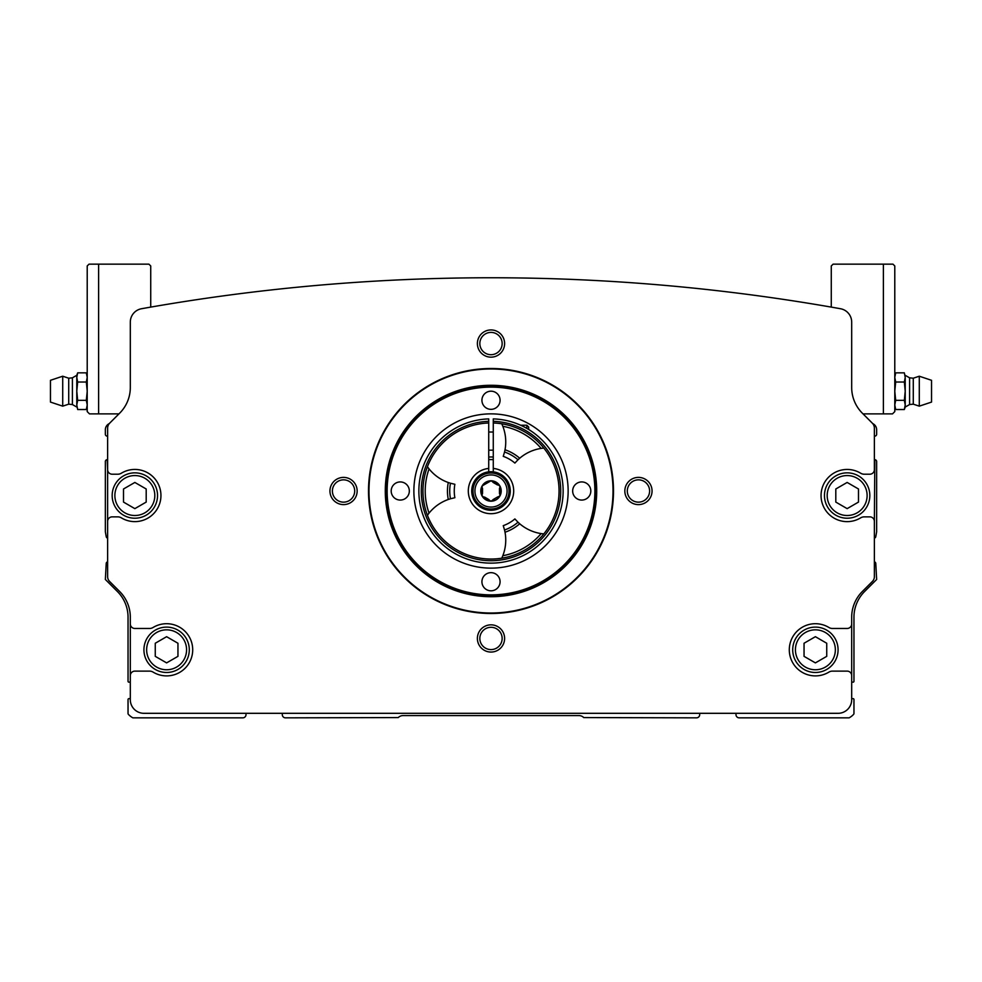 <?xml version="1.0" encoding="UTF-8"?>
<svg xmlns="http://www.w3.org/2000/svg" width="982" height="982" viewBox="0 0 982 982"><rect width="100%" height="100%" fill="white"/><g stroke="black" fill="none" stroke-linecap="round" stroke-linejoin="round"><path stroke-width="1.47" d="M98.617 413.876L89.485 413.876L87.214 411.605L87.214 265.962L89.031 264.158L98.617 264.158L98.617 413.876L118.969 413.876L109.616 423.217A6.8 6.8 0 0 0 109.284 423.586A6.8 6.8 0 0 0 105.356 429.748L105.356 434.29A1.817 1.817 0 0 0 107.173 436.106L107.627 436.106M874.373 436.106L874.827 436.106A1.817 1.817 0 0 0 876.644 434.29L876.644 429.748A6.8 6.8 0 0 0 872.703 423.586A6.8 6.8 0 0 0 872.384 423.217L863.031 413.876L892.515 413.876L894.786 411.605L894.786 265.962L892.969 264.158L883.383 264.158L883.383 413.876M368.508 491A122.492 122.492 0 0 1 552.252 384.919A122.492 122.492 0 0 1 552.252 597.081A122.492 122.492 0 0 1 368.508 491M624.834 491A13.613 13.613 0 0 1 645.26 479.216A13.613 13.613 0 0 1 645.26 502.784A13.613 13.613 0 0 1 624.834 491M477.387 638.447A13.613 13.613 0 0 1 497.8 626.663A13.613 13.613 0 0 1 497.8 650.244A13.613 13.613 0 0 1 477.387 638.447M329.94 491A13.613 13.613 0 0 1 350.353 479.216A13.613 13.613 0 0 1 350.353 502.784A13.613 13.613 0 0 1 329.94 491M477.387 343.553A13.613 13.613 0 0 1 497.8 331.756A13.613 13.613 0 0 1 497.8 355.337A13.613 13.613 0 0 1 477.387 343.553M107.627 561.814A1.817 1.817 0 0 0 106.228 563.275L105.356 579.466L117.41 591.52A36.297 36.297 0 0 1 128.041 617.187L128.041 681.275A0.908 0.908 0 0 0 129.182 682.159L130.311 681.852L130.311 675.653A4.542 4.542 0 0 1 134.853 671.123L149.559 671.123A6.8 6.8 0 0 1 153.082 672.105A26.084 26.084 0 0 0 186.47 632.887A26.084 26.084 0 0 0 153.082 627.486A6.8 6.8 0 0 1 149.559 628.468L134.853 628.468A4.542 4.542 0 0 1 130.311 623.938L130.311 699.7A13.613 13.613 0 0 0 143.924 713.313L838.076 713.313A13.613 13.613 0 0 0 851.689 699.7L851.689 675.653A4.542 4.542 0 0 0 847.147 671.123L832.441 671.123A6.8 6.8 0 0 0 828.918 672.105A26.084 26.084 0 0 1 795.53 632.887A26.084 26.084 0 0 1 828.918 627.486A6.8 6.8 0 0 0 832.441 628.468L847.147 628.468A4.542 4.542 0 0 0 851.689 623.938L851.689 617.187A36.297 36.297 0 0 1 862.319 591.52L872.384 581.467A6.8 6.8 0 0 0 874.373 576.655L874.373 521.393A4.542 4.542 0 0 0 869.831 516.863L864.197 516.863A6.8 6.8 0 0 0 860.674 517.845A26.084 26.084 0 0 1 827.286 478.627A26.084 26.084 0 0 1 860.674 473.226A6.8 6.8 0 0 0 864.197 474.208L869.831 474.208A4.542 4.542 0 0 0 874.373 469.678L874.373 428.127A7.034 7.034 0 0 0 872.311 423.156L862.319 413.164A36.297 36.297 0 0 1 851.689 387.497L851.689 322.133A13.613 13.613 0 0 0 840.469 308.729A1987.187 1987.187 0 0 0 141.531 308.729A13.613 13.613 0 0 0 130.311 322.133L130.311 387.497A36.297 36.297 0 0 1 119.681 413.164L109.689 423.156A7.034 7.034 0 0 0 107.627 428.127L107.627 469.678A4.542 4.542 0 0 0 112.169 474.208L117.803 474.208A6.8 6.8 0 0 0 121.326 473.226A26.084 26.084 0 0 1 154.714 512.444A26.084 26.084 0 0 1 121.326 517.845A6.8 6.8 0 0 0 117.803 516.863L112.169 516.863A4.542 4.542 0 0 0 107.627 521.393L107.627 576.655A6.8 6.8 0 0 0 109.616 581.467L119.681 591.52A36.297 36.297 0 0 1 130.311 617.187L130.311 623.938L130.311 617.187M874.373 561.814A1.817 1.817 0 0 1 875.772 563.275L876.644 579.466L864.59 591.52A36.297 36.297 0 0 0 853.959 617.187L853.959 681.275A0.908 0.908 0 0 1 852.818 682.159L851.689 681.852L851.689 617.187M107.627 469.678L107.627 538.148A1.817 1.817 0 0 1 106.228 536.688L105.356 531.827L105.356 461.515A1.817 1.817 0 0 1 107.173 459.699L107.627 469.678M874.373 521.393L874.827 459.699A1.817 1.817 0 0 1 876.644 461.515L876.644 531.827L875.772 536.688A1.817 1.817 0 0 1 874.373 538.148L874.373 521.393M282.3 713.313L282.3 714.675A3.179 3.179 0 0 0 285.48 717.842L398.262 717.572A6.8 6.8 0 0 1 403.074 715.583L578.926 715.583A6.8 6.8 0 0 1 583.738 717.572L696.52 717.842A3.179 3.179 0 0 0 699.7 714.675L699.7 713.313M130.311 698.951L129.182 698.644A0.908 0.908 0 0 0 128.041 699.528L128.041 713.448A1.363 1.363 0 0 0 128.409 714.38A18.142 18.142 0 0 0 132.865 717.842L242.824 717.842A3.179 3.179 0 0 0 246.003 714.675L246.003 713.313M735.997 713.313L735.997 714.675A3.179 3.179 0 0 0 739.176 717.842L849.135 717.842A18.142 18.142 0 0 0 853.591 714.38A1.363 1.363 0 0 0 853.959 713.448L853.959 699.528A0.908 0.908 0 0 0 852.818 698.644L851.689 698.951M479.842 343.553A11.158 11.158 0 0 1 496.573 333.892A11.158 11.158 0 0 1 496.573 353.213A11.158 11.158 0 0 1 479.842 343.553M332.395 491A11.158 11.158 0 0 1 349.126 481.34A11.158 11.158 0 0 1 349.126 500.66A11.158 11.158 0 0 1 332.395 491M479.842 638.447A11.158 11.158 0 0 1 496.573 628.787A11.158 11.158 0 0 1 496.573 648.108A11.158 11.158 0 0 1 479.842 638.447M627.302 491A11.158 11.158 0 0 1 644.032 481.34A11.158 11.158 0 0 1 644.032 500.66A11.158 11.158 0 0 1 627.302 491M488.729 459.674A31.412 31.412 0 0 1 493.271 459.674M488.729 457.047A34.026 34.026 0 0 1 493.271 457.047M413.876 491A77.124 77.124 0 0 1 529.568 424.199A77.124 77.124 0 0 1 529.568 557.801A77.124 77.124 0 0 1 413.876 491M387.141 491A103.859 103.859 0 0 1 542.936 401.049A103.859 103.859 0 0 1 542.936 580.951A103.859 103.859 0 0 1 387.141 491M481.929 400.263A9.071 9.071 0 0 1 495.542 392.407A9.071 9.071 0 0 1 495.542 408.119A9.071 9.071 0 0 1 481.929 400.263M572.666 491A9.071 9.071 0 0 1 586.279 483.144A9.071 9.071 0 0 1 586.279 498.856A9.071 9.071 0 0 1 572.666 491M481.929 581.737A9.071 9.071 0 0 1 495.542 573.881A9.071 9.071 0 0 1 495.542 589.593A9.071 9.071 0 0 1 481.929 581.737M391.192 491A9.071 9.071 0 0 1 404.793 483.144A9.071 9.071 0 0 1 404.793 498.856A9.071 9.071 0 0 1 391.192 491M386.65 491A104.35 104.35 0 0 1 543.181 400.631A104.35 104.35 0 0 1 543.181 581.369A104.35 104.35 0 0 1 386.65 491M368.987 491A122.014 122.014 0 0 1 552.007 385.337A122.014 122.014 0 0 1 552.007 596.663A122.014 122.014 0 0 1 368.987 491M838.076 649.789A22.684 22.684 0 0 0 804.049 630.149A22.684 22.684 0 0 0 804.049 669.442A22.684 22.684 0 0 0 838.076 649.789A22.684 22.684 0 0 0 804.049 630.149A22.684 22.684 0 0 0 804.049 669.442A22.684 22.684 0 0 0 838.076 649.789A22.684 22.684 0 0 0 804.049 630.149A22.684 22.684 0 0 0 804.049 669.442A22.684 22.684 0 0 0 838.076 649.789M869.831 495.542A22.684 22.684 0 0 0 835.805 475.889A22.684 22.684 0 0 0 835.805 515.182A22.684 22.684 0 0 0 869.831 495.542A22.684 22.684 0 0 0 835.805 475.889A22.684 22.684 0 0 0 835.805 515.182A22.684 22.684 0 0 0 869.831 495.542M858.489 488.987L858.489 502.084L847.147 508.639L835.805 502.084L835.805 488.987L847.147 482.444L858.489 488.987M157.537 495.542A22.684 22.684 0 0 0 123.511 475.889A22.684 22.684 0 0 0 123.511 515.182A22.684 22.684 0 0 0 157.537 495.542A22.684 22.684 0 0 0 123.511 475.889A22.684 22.684 0 0 0 123.511 515.182A22.684 22.684 0 0 0 157.537 495.542M146.195 488.987L146.195 502.084L134.853 508.639L123.511 502.084L123.511 488.987L134.853 482.444L146.195 488.987M826.734 643.247L826.734 656.344L815.391 662.887L804.049 656.344L804.049 643.247L815.391 636.692L826.734 643.247M189.293 649.789A22.684 22.684 0 0 0 155.266 630.149A22.684 22.684 0 0 0 155.266 669.442A22.684 22.684 0 0 0 189.293 649.789A22.684 22.684 0 0 0 155.266 630.149A22.684 22.684 0 0 0 155.266 669.442A22.684 22.684 0 0 0 189.293 649.789M177.951 643.247L177.951 656.344L166.609 662.887L155.266 656.344L155.266 643.247L166.609 636.692L177.951 643.247M831.275 307.108L831.275 265.962L833.092 264.158L883.383 264.158M98.617 264.158L148.908 264.158L150.725 265.962L150.725 307.108M89.485 413.876L87.214 411.605M892.515 413.876L894.786 411.605M77.664 409.519L76.78 404.94L77.664 409.519L86.318 409.519L87.054 406.769M76.78 391.192L76.78 404.94L77.664 400.349L76.78 391.192L77.664 382.023L76.78 377.432L76.78 391.192M50.463 391.192L50.463 402.08L62.713 406.155L62.713 376.216L50.463 380.304L50.463 391.192M72.41 377.825L68.715 378.205L68.715 404.167L72.41 404.547L72.41 377.825L76.78 375.308L76.78 377.432L77.664 372.853L76.78 377.432M77.664 400.349L86.318 400.349L87.214 404.94L86.318 409.519L87.214 407.064M77.664 382.023L86.318 382.023L87.214 391.192L86.318 400.349M76.78 375.308L77.664 372.853L86.318 372.853L87.214 377.432L86.318 382.023M904.336 372.853L905.22 377.432L904.336 372.853L895.682 372.853L894.946 375.603M905.22 391.192L905.22 377.432L904.336 382.023L905.22 391.192L904.336 400.349L905.22 404.94L905.22 391.192M931.537 391.192L931.537 380.304L919.287 376.216L919.287 406.155L931.537 402.08L931.537 391.192M909.59 404.547L913.285 404.167L913.285 378.205L909.59 377.825L909.59 404.547L905.22 407.064L905.22 404.94L904.336 409.519L905.22 404.94M904.336 382.023L895.682 382.023L894.786 377.432L895.682 372.853L894.786 375.308M904.336 400.349L895.682 400.349L894.786 391.192L895.682 382.023M905.22 407.064L904.336 409.519L895.682 409.519L894.786 404.94L895.682 400.349M493.271 421.327L493.271 418.897A72.14 72.14 0 0 1 553.087 527.727A72.14 72.14 0 0 1 428.913 527.727A72.14 72.14 0 0 1 488.729 418.897L488.729 421.327A69.71 69.71 0 0 0 431.012 526.512A69.71 69.71 0 0 0 550.988 526.512A69.71 69.71 0 0 0 493.271 421.327L493.271 422.984A68.053 68.053 0 0 1 549.552 525.677A68.053 68.053 0 0 1 432.448 525.677A68.053 68.053 0 0 1 488.729 422.984L488.729 421.327M493.271 422.984L493.271 468.426A22.684 22.684 0 0 1 510.259 502.993A22.684 22.684 0 0 1 471.741 502.993A22.684 22.684 0 0 1 488.729 468.426L488.729 422.984M488.729 471.851L488.729 468.426M493.271 468.426L493.271 471.851M503.25 456.348L504.539 452.002A41.281 41.281 0 0 1 518.005 459.772L514.887 463.074A36.751 36.751 0 0 0 503.25 456.348M504.539 529.998L503.25 525.652A36.751 36.751 0 0 0 514.887 518.926L518.005 522.228A41.281 41.281 0 0 1 504.539 529.998L505.018 532.232A43.552 43.552 0 0 0 519.699 523.762L518.005 522.228M518.005 459.772L519.699 458.238A43.552 43.552 0 0 0 505.018 449.768L504.539 452.002M502.821 426.286A65.782 65.782 0 0 1 541.131 448.406L543.807 448.074A68.053 68.053 0 0 0 501.765 423.807L502.821 426.286A43.098 43.098 0 0 1 505.018 449.768M519.699 523.762A43.098 43.098 0 0 0 541.131 533.594L543.807 533.926A68.053 68.053 0 0 1 501.765 558.193L502.821 555.714A43.098 43.098 0 0 0 505.018 532.232M541.131 533.594A65.782 65.782 0 0 1 502.821 555.714M454.875 497.714L450.456 498.77A41.281 41.281 0 0 1 450.456 483.23L454.875 484.286A36.751 36.751 0 0 0 454.875 497.714M450.456 483.23L448.283 482.518A43.552 43.552 0 0 0 448.283 499.482L450.456 498.77M448.283 499.482A43.098 43.098 0 0 0 429.048 513.12A65.782 65.782 0 0 1 429.048 468.88A43.098 43.098 0 0 0 448.283 482.518M429.048 468.88L427.428 466.732A68.053 68.053 0 0 0 427.428 515.268L429.048 513.12M541.131 448.406A43.098 43.098 0 0 0 519.699 458.238M492.989 499.642L497.481 497.039L491 501.213L482.162 496.106L482.162 485.894L491 480.787L499.838 485.894L499.838 496.106L497.481 497.039M499.47 493.602L499.47 488.398M497.481 484.961L492.989 482.358M482.53 488.398L482.53 493.602M484.519 497.039L489.011 499.642M491 480.787A10.213 10.213 0 0 1 499.838 496.106A10.213 10.213 0 0 1 482.162 496.106A10.213 10.213 0 0 1 491 480.787M491 471.716A19.284 19.284 0 0 1 507.694 500.636A19.284 19.284 0 0 1 474.306 500.636A19.284 19.284 0 0 1 491 471.716M528.66 429.465L528.66 427.035L526.843 425.218L520.595 425.218M526.843 428.398L526.843 425.218M385.288 491A105.712 105.712 0 0 1 543.856 399.453A105.712 105.712 0 0 1 543.856 582.547A105.712 105.712 0 0 1 385.288 491M867.118 495.542A19.959 19.959 0 0 0 837.167 478.246A19.959 19.959 0 0 0 837.167 512.825A19.959 19.959 0 0 0 867.118 495.542M154.812 495.542A19.959 19.959 0 0 0 124.861 478.246A19.959 19.959 0 0 0 124.861 512.825A19.959 19.959 0 0 0 154.812 495.542M835.351 649.789A19.959 19.959 0 0 0 805.412 632.506A19.959 19.959 0 0 0 805.412 667.085A19.959 19.959 0 0 0 835.351 649.789M186.568 649.789A19.959 19.959 0 0 0 156.629 632.506A19.959 19.959 0 0 0 156.629 667.085A19.959 19.959 0 0 0 186.568 649.789M491 473.017A17.983 17.983 0 0 1 506.577 499.998A17.983 17.983 0 0 1 475.423 499.998A17.983 17.983 0 0 1 491 473.017M491 474.932A16.068 16.068 0 0 1 504.92 499.028A16.068 16.068 0 0 1 477.08 499.028A16.068 16.068 0 0 1 491 474.932M50.463 395.721L50.463 386.699L50.463 395.721M50.463 386.65L50.463 395.672L50.463 386.65M87.214 375.308L86.318 372.853L87.214 375.308M68.715 378.205L62.713 376.216M68.715 404.167L62.713 406.155M72.41 404.547L76.78 407.064M931.537 386.65L931.537 395.672M931.537 395.721L931.537 386.699M913.285 404.167L919.287 406.155M913.285 378.205L919.287 376.216M909.59 377.825L905.22 375.308M894.786 407.064L895.682 409.519M493.271 432.019L488.729 432.019M493.271 450.173L488.729 450.173"/></g></svg>
